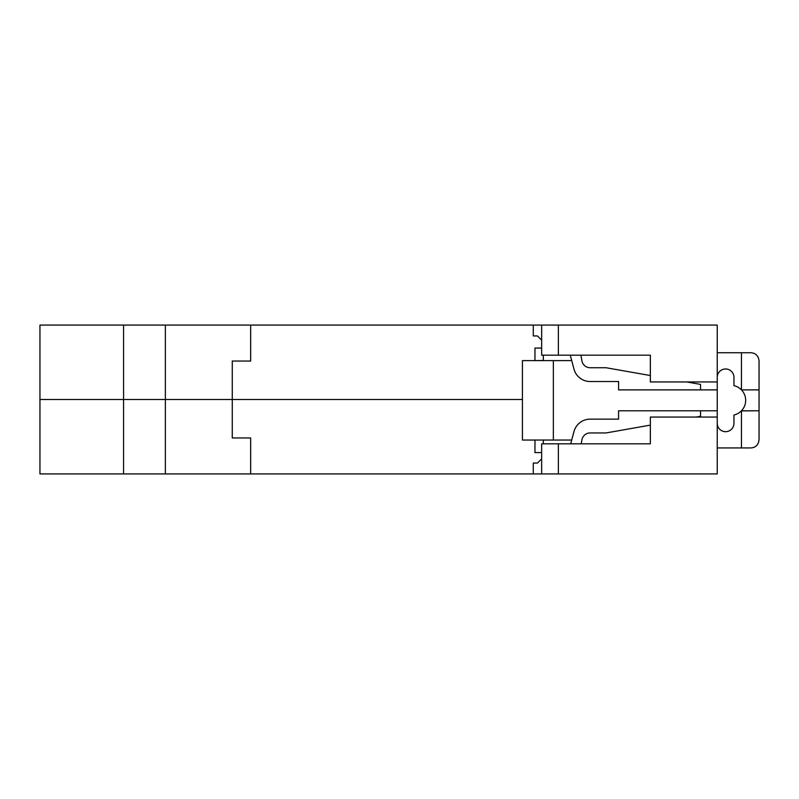 <?xml version="1.0" encoding="UTF-8"?>
<svg xmlns="http://www.w3.org/2000/svg" width="799" height="799" viewBox="0 0 799 799"><rect width="100%" height="100%" fill="white"/><g stroke="black" fill="none" stroke-linecap="round" stroke-linejoin="round"><path stroke-width="1.2" d="M558.371 325.083L558.371 355.185L650.346 355.185L650.346 381.942L717.242 381.942L717.242 325.083L39.95 325.083L39.95 473.917L533.283 473.917L533.283 463.05L537.467 463.05L541.652 458.866L541.652 443.815L650.346 443.815L650.346 417.058L717.242 417.058L717.242 473.917L558.371 473.917L558.371 443.815M558.371 473.917L533.283 473.917M232.269 437.962L232.269 399.5L522.416 399.5L232.269 399.5L232.269 437.962L250.666 437.962L250.666 473.917M123.565 325.083L123.565 399.5L39.95 399.5L165.373 399.5L165.373 473.917M165.373 325.083L165.373 399.5L232.269 399.5L232.269 361.038L232.269 399.5L123.565 399.5L123.565 473.917M541.652 473.917L541.652 458.866M250.666 325.083L250.666 361.038L232.269 361.038M533.283 325.083L533.283 335.95L537.467 335.95L541.652 340.134M541.652 325.083L541.652 355.185L558.371 355.185M543.32 443.815L543.32 440.049M553.357 440.049L553.357 360.619L522.416 360.619L522.416 440.049L571.714 440.049L570.706 443.815M717.242 423.33A8.36 8.36 0 0 0 725.602 431.69A8.36 8.36 0 0 0 733.961 423.33L733.961 415.011A15.051 15.051 0 0 0 741.452 410.786L759.05 410.786L759.05 389.882L741.452 389.882L741.452 352.729L717.242 352.729M741.452 410.786A15.051 15.051 0 0 0 733.961 385.657L733.961 377.338A8.36 8.36 0 0 0 725.602 368.978A8.36 8.36 0 0 0 717.242 377.338M717.242 381.942L717.242 389.882L618.576 389.882L618.576 381.523L590.141 381.523A16.719 16.719 0 0 1 573.992 369.128L571.714 360.619L553.357 360.619M700.523 389.882L700.523 384.389L686.651 381.942M650.346 375.54L606.032 367.73L590.141 367.73A8.36 8.36 0 0 1 581.912 360.808L580.923 355.185M534.96 360.619L543.32 360.499L543.32 355.185M570.256 355.185L571.714 360.619M759.05 410.786L741.452 410.906L741.452 447.939L717.242 447.939M581.213 443.815L581.912 439.859A8.36 8.36 0 0 1 590.141 432.948L606.032 432.948L650.346 425.128M696.129 417.058L700.523 416.289L700.523 410.786M571.714 440.049L573.992 431.54A16.719 16.719 0 0 1 590.141 419.145L618.576 419.145L618.576 410.786L717.242 410.786L717.242 417.058M541.652 452.594L534.96 452.594L534.96 440.049M541.652 348.074L534.96 348.074L534.96 360.499M759.05 410.906L759.05 439.58C758.511 444.843 755.714 447.64 750.69 447.939L741.452 447.939M759.05 389.882L759.05 361.098C758.511 355.825 755.714 353.038 750.69 352.729L741.452 352.729M717.242 410.786L717.242 389.882"/></g></svg>
